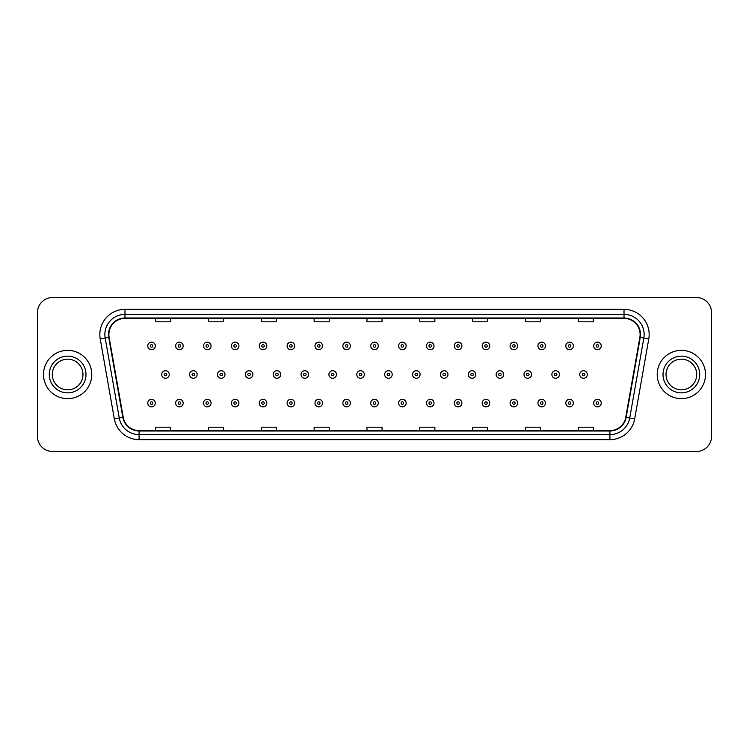 <?xml version="1.0" encoding="UTF-8"?>
<svg xmlns="http://www.w3.org/2000/svg" width="749" height="749" viewBox="0 0 749 749"><rect width="100%" height="100%" fill="white"/><g stroke="black" fill="none" stroke-linecap="round" stroke-linejoin="round"><path stroke-width="1.12" d="M43.489 374.5A24.146 24.146 0 0 0 67.635 398.646A24.146 24.146 0 0 0 91.781 374.5A24.146 24.146 0 0 0 67.635 350.354A24.146 24.146 0 0 0 43.489 374.5A24.146 24.146 0 0 0 67.635 398.646A24.146 24.146 0 0 0 91.781 374.5A24.146 24.146 0 0 0 67.635 350.354A24.146 24.146 0 0 0 43.489 374.5M657.219 374.5A24.146 24.146 0 0 0 681.365 398.646A24.146 24.146 0 0 0 705.511 374.5A24.146 24.146 0 0 0 681.365 350.354A24.146 24.146 0 0 0 657.219 374.5A24.146 24.146 0 0 0 681.365 398.646A24.146 24.146 0 0 0 705.511 374.5A24.146 24.146 0 0 0 681.365 350.354A24.146 24.146 0 0 0 657.219 374.5M108.886 334.503A16.094 16.094 0 0 1 124.98 318.409L624.02 318.409A16.094 16.094 0 0 1 639.871 337.303L625.771 417.287A16.094 16.094 0 0 1 609.911 430.591L139.089 430.591A16.094 16.094 0 0 1 123.229 417.287L109.129 337.303A16.094 16.094 0 0 1 108.886 334.503M108.483 334.503A16.497 16.497 0 0 0 108.736 337.368L122.836 417.362A16.497 16.497 0 0 0 139.089 430.993L609.911 430.993A16.497 16.497 0 0 0 626.164 417.362L640.264 337.368A16.497 16.497 0 0 0 624.02 318.007L124.98 318.007A16.497 16.497 0 0 0 108.483 334.503M100.216 338.876A25.157 25.157 0 0 1 124.98 309.356L624.02 309.356A25.157 25.157 0 0 1 648.784 338.876L634.684 418.86A25.157 25.157 0 0 1 609.911 439.644L139.089 439.644A25.157 25.157 0 0 1 114.316 418.86L100.216 338.876L105.169 338.005A20.12 20.12 0 0 1 124.98 314.383L624.02 314.383A20.12 20.12 0 0 1 643.831 338.005L629.731 417.989A20.12 20.12 0 0 1 609.911 434.617L139.089 434.617A20.12 20.12 0 0 1 119.269 417.989L105.169 338.005A20.12 20.12 0 0 1 104.86 334.503M711.55 312.623A15.092 15.092 0 0 0 696.458 297.531L52.542 297.531A15.092 15.092 0 0 0 37.45 312.623L37.45 436.377A15.092 15.092 0 0 0 52.542 451.469L696.458 451.469A15.092 15.092 0 0 0 711.55 436.377L711.55 312.623L711.55 436.377M366.954 318.409L366.954 321.817L382.046 321.817L382.046 318.409M314.131 318.409L314.131 321.817L329.223 321.817L329.223 318.409M261.307 318.409L261.307 321.817L276.4 321.817L276.4 318.409M208.494 318.409L208.494 321.817L223.586 321.817L223.586 318.409M155.67 318.409L155.67 321.817L170.763 321.817L170.763 318.409M419.777 318.409L419.777 321.817L434.869 321.817L434.869 318.409M472.6 318.409L472.6 321.817L487.693 321.817L487.693 318.409M525.414 318.409L525.414 321.817L540.506 321.817L540.506 318.409M578.237 318.409L578.237 321.817L593.33 321.817L593.33 318.409M382.046 430.591L382.046 427.183L366.954 427.183L366.954 430.591M329.223 430.591L329.223 427.183L314.131 427.183L314.131 430.591M276.4 430.591L276.4 427.183L261.307 427.183L261.307 430.591M223.586 430.591L223.586 427.183L208.494 427.183L208.494 430.591M170.763 430.591L170.763 427.183L155.67 427.183L155.67 430.591M434.869 430.591L434.869 427.183L419.777 427.183L419.777 430.591M487.693 430.591L487.693 427.183L472.6 427.183L472.6 430.591M540.506 430.591L540.506 427.183L525.414 427.183L525.414 430.591M593.33 430.591L593.33 427.183L578.237 427.183L578.237 430.591M37.45 312.623L37.45 436.377M696.458 297.531L52.542 297.531M52.542 451.469L696.458 451.469M155.315 345.926A3.773 3.773 0 0 1 151.541 349.699A3.773 3.773 0 0 1 147.768 345.926A3.773 3.773 0 0 1 151.541 342.153A3.773 3.773 0 0 1 155.315 345.926A3.773 3.773 0 0 0 151.541 342.153A3.773 3.773 0 0 0 147.768 345.926M161.709 374.5A3.773 3.773 0 0 1 165.482 370.727A3.773 3.773 0 0 1 169.255 374.5A3.773 3.773 0 0 1 165.482 378.273A3.773 3.773 0 0 1 161.709 374.5A3.773 3.773 0 0 0 165.482 378.273A3.773 3.773 0 0 0 169.255 374.5M147.768 403.074A3.773 3.773 0 0 1 151.541 399.301A3.773 3.773 0 0 1 155.315 403.074A3.773 3.773 0 0 1 151.541 406.847A3.773 3.773 0 0 1 147.768 403.074A3.773 3.773 0 0 0 151.541 406.847A3.773 3.773 0 0 0 155.315 403.074M82.97 374.5A15.336 15.336 0 0 0 67.635 359.164A15.336 15.336 0 0 0 52.299 374.5A15.336 15.336 0 0 0 67.635 389.836A15.336 15.336 0 0 0 82.97 374.5A15.336 15.336 0 0 1 67.635 389.836A15.336 15.336 0 0 1 52.299 374.5M183.187 345.926A3.773 3.773 0 0 1 179.414 349.699A3.773 3.773 0 0 1 175.641 345.926A3.773 3.773 0 0 1 179.414 342.153A3.773 3.773 0 0 1 183.187 345.926A3.773 3.773 0 0 0 179.414 342.153A3.773 3.773 0 0 0 175.641 345.926M211.059 345.926A3.773 3.773 0 0 1 207.286 349.699A3.773 3.773 0 0 1 203.513 345.926A3.773 3.773 0 0 1 207.286 342.153A3.773 3.773 0 0 1 211.059 345.926A3.773 3.773 0 0 0 207.286 342.153A3.773 3.773 0 0 0 203.513 345.926M238.922 345.926A3.773 3.773 0 0 1 235.149 349.699A3.773 3.773 0 0 1 231.375 345.926A3.773 3.773 0 0 1 235.149 342.153A3.773 3.773 0 0 1 238.922 345.926A3.773 3.773 0 0 0 235.149 342.153A3.773 3.773 0 0 0 231.375 345.926M266.794 345.926A3.773 3.773 0 0 1 263.021 349.699A3.773 3.773 0 0 1 259.248 345.926A3.773 3.773 0 0 1 263.021 342.153A3.773 3.773 0 0 1 266.794 345.926A3.773 3.773 0 0 0 263.021 342.153A3.773 3.773 0 0 0 259.248 345.926M189.572 374.5A3.773 3.773 0 0 1 193.345 370.727A3.773 3.773 0 0 1 197.118 374.5A3.773 3.773 0 0 1 193.345 378.273A3.773 3.773 0 0 1 189.572 374.5A3.773 3.773 0 0 0 193.345 378.273A3.773 3.773 0 0 0 197.118 374.5M217.444 374.5A3.773 3.773 0 0 1 221.217 370.727A3.773 3.773 0 0 1 224.99 374.5A3.773 3.773 0 0 1 221.217 378.273A3.773 3.773 0 0 1 217.444 374.5A3.773 3.773 0 0 0 221.217 378.273A3.773 3.773 0 0 0 224.99 374.5M245.316 374.5A3.773 3.773 0 0 1 249.089 370.727A3.773 3.773 0 0 1 252.862 374.5A3.773 3.773 0 0 1 249.089 378.273A3.773 3.773 0 0 1 245.316 374.5A3.773 3.773 0 0 0 249.089 378.273A3.773 3.773 0 0 0 252.862 374.5M696.701 374.5A15.336 15.336 0 0 0 681.365 359.164A15.336 15.336 0 0 0 666.03 374.5A15.336 15.336 0 0 0 681.365 389.836A15.336 15.336 0 0 0 696.701 374.5A15.336 15.336 0 0 1 681.365 389.836A15.336 15.336 0 0 1 666.03 374.5M294.666 345.926A3.773 3.773 0 0 1 290.893 349.699A3.773 3.773 0 0 1 287.12 345.926A3.773 3.773 0 0 1 290.893 342.153A3.773 3.773 0 0 1 294.666 345.926A3.773 3.773 0 0 0 290.893 342.153A3.773 3.773 0 0 0 287.12 345.926M322.538 345.926A3.773 3.773 0 0 1 318.765 349.699A3.773 3.773 0 0 1 314.992 345.926A3.773 3.773 0 0 1 318.765 342.153A3.773 3.773 0 0 1 322.538 345.926A3.773 3.773 0 0 0 318.765 342.153A3.773 3.773 0 0 0 314.992 345.926M350.401 345.926A3.773 3.773 0 0 1 346.628 349.699A3.773 3.773 0 0 1 342.855 345.926A3.773 3.773 0 0 1 346.628 342.153A3.773 3.773 0 0 1 350.401 345.926A3.773 3.773 0 0 0 346.628 342.153A3.773 3.773 0 0 0 342.855 345.926M273.188 374.5A3.773 3.773 0 0 1 276.952 370.727A3.773 3.773 0 0 1 280.725 374.5A3.773 3.773 0 0 1 276.952 378.273A3.773 3.773 0 0 1 273.188 374.5A3.773 3.773 0 0 0 276.952 378.273A3.773 3.773 0 0 0 280.725 374.5M301.051 374.5A3.773 3.773 0 0 1 304.824 370.727A3.773 3.773 0 0 1 308.597 374.5A3.773 3.773 0 0 1 304.824 378.273A3.773 3.773 0 0 1 301.051 374.5A3.773 3.773 0 0 0 304.824 378.273A3.773 3.773 0 0 0 308.597 374.5M328.923 374.5A3.773 3.773 0 0 1 332.696 370.727A3.773 3.773 0 0 1 336.47 374.5A3.773 3.773 0 0 1 332.696 378.273A3.773 3.773 0 0 1 328.923 374.5A3.773 3.773 0 0 0 332.696 378.273A3.773 3.773 0 0 0 336.47 374.5M378.273 345.926A3.773 3.773 0 0 1 374.5 349.699A3.773 3.773 0 0 1 370.727 345.926A3.773 3.773 0 0 1 374.5 342.153A3.773 3.773 0 0 1 378.273 345.926A3.773 3.773 0 0 0 374.5 342.153A3.773 3.773 0 0 0 370.727 345.926M406.145 345.926A3.773 3.773 0 0 1 402.372 349.699A3.773 3.773 0 0 1 398.599 345.926A3.773 3.773 0 0 1 402.372 342.153A3.773 3.773 0 0 1 406.145 345.926A3.773 3.773 0 0 0 402.372 342.153A3.773 3.773 0 0 0 398.599 345.926M434.008 345.926A3.773 3.773 0 0 1 430.235 349.699A3.773 3.773 0 0 1 426.462 345.926A3.773 3.773 0 0 1 430.235 342.153A3.773 3.773 0 0 1 434.008 345.926A3.773 3.773 0 0 0 430.235 342.153A3.773 3.773 0 0 0 426.462 345.926M461.88 345.926A3.773 3.773 0 0 1 458.107 349.699A3.773 3.773 0 0 1 454.334 345.926A3.773 3.773 0 0 1 458.107 342.153A3.773 3.773 0 0 1 461.88 345.926A3.773 3.773 0 0 0 458.107 342.153A3.773 3.773 0 0 0 454.334 345.926M489.752 345.926A3.773 3.773 0 0 1 485.979 349.699A3.773 3.773 0 0 1 482.206 345.926A3.773 3.773 0 0 1 485.979 342.153A3.773 3.773 0 0 1 489.752 345.926A3.773 3.773 0 0 0 485.979 342.153A3.773 3.773 0 0 0 482.206 345.926M356.796 374.5A3.773 3.773 0 0 1 360.569 370.727A3.773 3.773 0 0 1 364.342 374.5A3.773 3.773 0 0 1 360.569 378.273A3.773 3.773 0 0 1 356.796 374.5A3.773 3.773 0 0 0 360.569 378.273A3.773 3.773 0 0 0 364.342 374.5M384.658 374.5A3.773 3.773 0 0 1 388.431 370.727A3.773 3.773 0 0 1 392.204 374.5A3.773 3.773 0 0 1 388.431 378.273A3.773 3.773 0 0 1 384.658 374.5A3.773 3.773 0 0 0 388.431 378.273A3.773 3.773 0 0 0 392.204 374.5M412.53 374.5A3.773 3.773 0 0 1 416.304 370.727A3.773 3.773 0 0 1 420.077 374.5A3.773 3.773 0 0 1 416.304 378.273A3.773 3.773 0 0 1 412.53 374.5A3.773 3.773 0 0 0 416.304 378.273A3.773 3.773 0 0 0 420.077 374.5M440.403 374.5A3.773 3.773 0 0 1 444.176 370.727A3.773 3.773 0 0 1 447.949 374.5A3.773 3.773 0 0 1 444.176 378.273A3.773 3.773 0 0 1 440.403 374.5A3.773 3.773 0 0 0 444.176 378.273A3.773 3.773 0 0 0 447.949 374.5M468.275 374.5A3.773 3.773 0 0 1 472.048 370.727A3.773 3.773 0 0 1 475.812 374.5A3.773 3.773 0 0 1 472.048 378.273A3.773 3.773 0 0 1 468.275 374.5A3.773 3.773 0 0 0 472.048 378.273A3.773 3.773 0 0 0 475.812 374.5M517.625 345.926A3.773 3.773 0 0 1 513.851 349.699A3.773 3.773 0 0 1 510.078 345.926A3.773 3.773 0 0 1 513.851 342.153A3.773 3.773 0 0 1 517.625 345.926A3.773 3.773 0 0 0 513.851 342.153A3.773 3.773 0 0 0 510.078 345.926M545.487 345.926A3.773 3.773 0 0 1 541.714 349.699A3.773 3.773 0 0 1 537.941 345.926A3.773 3.773 0 0 1 541.714 342.153A3.773 3.773 0 0 1 545.487 345.926A3.773 3.773 0 0 0 541.714 342.153A3.773 3.773 0 0 0 537.941 345.926M573.36 345.926A3.773 3.773 0 0 1 569.586 349.699A3.773 3.773 0 0 1 565.813 345.926A3.773 3.773 0 0 1 569.586 342.153A3.773 3.773 0 0 1 573.36 345.926A3.773 3.773 0 0 0 569.586 342.153A3.773 3.773 0 0 0 565.813 345.926M601.232 345.926A3.773 3.773 0 0 1 597.459 349.699A3.773 3.773 0 0 1 593.685 345.926A3.773 3.773 0 0 1 597.459 342.153A3.773 3.773 0 0 1 601.232 345.926A3.773 3.773 0 0 0 597.459 342.153A3.773 3.773 0 0 0 593.685 345.926M496.138 374.5A3.773 3.773 0 0 1 499.911 370.727A3.773 3.773 0 0 1 503.684 374.5A3.773 3.773 0 0 1 499.911 378.273A3.773 3.773 0 0 1 496.138 374.5A3.773 3.773 0 0 0 499.911 378.273A3.773 3.773 0 0 0 503.684 374.5M524.01 374.5A3.773 3.773 0 0 1 527.783 370.727A3.773 3.773 0 0 1 531.556 374.5A3.773 3.773 0 0 1 527.783 378.273A3.773 3.773 0 0 1 524.01 374.5A3.773 3.773 0 0 0 527.783 378.273A3.773 3.773 0 0 0 531.556 374.5M551.882 374.5A3.773 3.773 0 0 1 555.655 370.727A3.773 3.773 0 0 1 559.428 374.5A3.773 3.773 0 0 1 555.655 378.273A3.773 3.773 0 0 1 551.882 374.5A3.773 3.773 0 0 0 555.655 378.273A3.773 3.773 0 0 0 559.428 374.5M579.745 374.5A3.773 3.773 0 0 1 583.518 370.727A3.773 3.773 0 0 1 587.291 374.5A3.773 3.773 0 0 1 583.518 378.273A3.773 3.773 0 0 1 579.745 374.5A3.773 3.773 0 0 0 583.518 378.273A3.773 3.773 0 0 0 587.291 374.5M175.641 403.074A3.773 3.773 0 0 1 179.414 399.301A3.773 3.773 0 0 1 183.187 403.074A3.773 3.773 0 0 1 179.414 406.847A3.773 3.773 0 0 1 175.641 403.074A3.773 3.773 0 0 0 179.414 406.847A3.773 3.773 0 0 0 183.187 403.074M203.513 403.074A3.773 3.773 0 0 1 207.286 399.301A3.773 3.773 0 0 1 211.059 403.074A3.773 3.773 0 0 1 207.286 406.847A3.773 3.773 0 0 1 203.513 403.074A3.773 3.773 0 0 0 207.286 406.847A3.773 3.773 0 0 0 211.059 403.074M231.375 403.074A3.773 3.773 0 0 1 235.149 399.301A3.773 3.773 0 0 1 238.922 403.074A3.773 3.773 0 0 1 235.149 406.847A3.773 3.773 0 0 1 231.375 403.074A3.773 3.773 0 0 0 235.149 406.847A3.773 3.773 0 0 0 238.922 403.074M259.248 403.074A3.773 3.773 0 0 1 263.021 399.301A3.773 3.773 0 0 1 266.794 403.074A3.773 3.773 0 0 1 263.021 406.847A3.773 3.773 0 0 1 259.248 403.074A3.773 3.773 0 0 0 263.021 406.847A3.773 3.773 0 0 0 266.794 403.074M287.12 403.074A3.773 3.773 0 0 1 290.893 399.301A3.773 3.773 0 0 1 294.666 403.074A3.773 3.773 0 0 1 290.893 406.847A3.773 3.773 0 0 1 287.12 403.074A3.773 3.773 0 0 0 290.893 406.847A3.773 3.773 0 0 0 294.666 403.074M314.992 403.074A3.773 3.773 0 0 1 318.765 399.301A3.773 3.773 0 0 1 322.538 403.074A3.773 3.773 0 0 1 318.765 406.847A3.773 3.773 0 0 1 314.992 403.074A3.773 3.773 0 0 0 318.765 406.847A3.773 3.773 0 0 0 322.538 403.074M342.855 403.074A3.773 3.773 0 0 1 346.628 399.301A3.773 3.773 0 0 1 350.401 403.074A3.773 3.773 0 0 1 346.628 406.847A3.773 3.773 0 0 1 342.855 403.074A3.773 3.773 0 0 0 346.628 406.847A3.773 3.773 0 0 0 350.401 403.074M370.727 403.074A3.773 3.773 0 0 1 374.5 399.301A3.773 3.773 0 0 1 378.273 403.074A3.773 3.773 0 0 1 374.5 406.847A3.773 3.773 0 0 1 370.727 403.074A3.773 3.773 0 0 0 374.5 406.847A3.773 3.773 0 0 0 378.273 403.074M398.599 403.074A3.773 3.773 0 0 1 402.372 399.301A3.773 3.773 0 0 1 406.145 403.074A3.773 3.773 0 0 1 402.372 406.847A3.773 3.773 0 0 1 398.599 403.074A3.773 3.773 0 0 0 402.372 406.847A3.773 3.773 0 0 0 406.145 403.074M426.462 403.074A3.773 3.773 0 0 1 430.235 399.301A3.773 3.773 0 0 1 434.008 403.074A3.773 3.773 0 0 1 430.235 406.847A3.773 3.773 0 0 1 426.462 403.074A3.773 3.773 0 0 0 430.235 406.847A3.773 3.773 0 0 0 434.008 403.074M454.334 403.074A3.773 3.773 0 0 1 458.107 399.301A3.773 3.773 0 0 1 461.88 403.074A3.773 3.773 0 0 1 458.107 406.847A3.773 3.773 0 0 1 454.334 403.074A3.773 3.773 0 0 0 458.107 406.847A3.773 3.773 0 0 0 461.88 403.074M482.206 403.074A3.773 3.773 0 0 1 485.979 399.301A3.773 3.773 0 0 1 489.752 403.074A3.773 3.773 0 0 1 485.979 406.847A3.773 3.773 0 0 1 482.206 403.074A3.773 3.773 0 0 0 485.979 406.847A3.773 3.773 0 0 0 489.752 403.074M510.078 403.074A3.773 3.773 0 0 1 513.851 399.301A3.773 3.773 0 0 1 517.625 403.074A3.773 3.773 0 0 1 513.851 406.847A3.773 3.773 0 0 1 510.078 403.074A3.773 3.773 0 0 0 513.851 406.847A3.773 3.773 0 0 0 517.625 403.074M537.941 403.074A3.773 3.773 0 0 1 541.714 399.301A3.773 3.773 0 0 1 545.487 403.074A3.773 3.773 0 0 1 541.714 406.847A3.773 3.773 0 0 1 537.941 403.074A3.773 3.773 0 0 0 541.714 406.847A3.773 3.773 0 0 0 545.487 403.074M565.813 403.074A3.773 3.773 0 0 1 569.586 399.301A3.773 3.773 0 0 1 573.36 403.074A3.773 3.773 0 0 1 569.586 406.847A3.773 3.773 0 0 1 565.813 403.074A3.773 3.773 0 0 0 569.586 406.847A3.773 3.773 0 0 0 573.36 403.074M593.685 403.074A3.773 3.773 0 0 1 597.459 399.301A3.773 3.773 0 0 1 601.232 403.074A3.773 3.773 0 0 1 597.459 406.847A3.773 3.773 0 0 1 593.685 403.074A3.773 3.773 0 0 0 597.459 406.847A3.773 3.773 0 0 0 601.232 403.074M624.02 309.356L624.02 318.007M105.169 338.005L108.736 337.368M139.089 439.644L139.089 430.993M609.911 430.993L609.911 439.644M626.164 417.362L634.684 418.86M114.316 418.86L122.836 417.362M640.264 337.368L648.784 338.876M124.98 309.356L124.98 318.007M150.287 345.926A1.255 1.255 0 0 0 151.541 347.18A1.255 1.255 0 0 0 152.805 345.926A1.255 1.255 0 0 0 151.541 344.671A1.255 1.255 0 0 0 150.287 345.926M166.737 374.5A1.255 1.255 0 0 0 165.482 373.245A1.255 1.255 0 0 0 164.218 374.5A1.255 1.255 0 0 0 165.482 375.755A1.255 1.255 0 0 0 166.737 374.5M152.805 403.074A1.255 1.255 0 0 0 151.541 401.82A1.255 1.255 0 0 0 150.287 403.074A1.255 1.255 0 0 0 151.541 404.329A1.255 1.255 0 0 0 152.805 403.074M85.985 374.5A18.351 18.351 0 0 0 67.635 356.149A18.351 18.351 0 0 0 49.284 374.5A18.351 18.351 0 0 0 67.635 392.851A18.351 18.351 0 0 0 85.985 374.5M178.159 345.926A1.255 1.255 0 0 0 179.414 347.18A1.255 1.255 0 0 0 180.668 345.926A1.255 1.255 0 0 0 179.414 344.671A1.255 1.255 0 0 0 178.159 345.926M206.022 345.926A1.255 1.255 0 0 0 207.286 347.18A1.255 1.255 0 0 0 208.54 345.926A1.255 1.255 0 0 0 207.286 344.671A1.255 1.255 0 0 0 206.022 345.926M233.894 345.926A1.255 1.255 0 0 0 235.149 347.18A1.255 1.255 0 0 0 236.412 345.926A1.255 1.255 0 0 0 235.149 344.671A1.255 1.255 0 0 0 233.894 345.926M261.766 345.926A1.255 1.255 0 0 0 263.021 347.18A1.255 1.255 0 0 0 264.275 345.926A1.255 1.255 0 0 0 263.021 344.671A1.255 1.255 0 0 0 261.766 345.926M194.609 374.5A1.255 1.255 0 0 0 193.345 373.245A1.255 1.255 0 0 0 192.09 374.5A1.255 1.255 0 0 0 193.345 375.755A1.255 1.255 0 0 0 194.609 374.5M222.472 374.5A1.255 1.255 0 0 0 221.217 373.245A1.255 1.255 0 0 0 219.963 374.5A1.255 1.255 0 0 0 221.217 375.755A1.255 1.255 0 0 0 222.472 374.5M250.344 374.5A1.255 1.255 0 0 0 249.089 373.245A1.255 1.255 0 0 0 247.825 374.5A1.255 1.255 0 0 0 249.089 375.755A1.255 1.255 0 0 0 250.344 374.5M699.716 374.5A18.351 18.351 0 0 0 681.365 356.149A18.351 18.351 0 0 0 663.015 374.5A18.351 18.351 0 0 0 681.365 392.851A18.351 18.351 0 0 0 699.716 374.5M289.638 345.926A1.255 1.255 0 0 0 290.893 347.18A1.255 1.255 0 0 0 292.147 345.926A1.255 1.255 0 0 0 290.893 344.671A1.255 1.255 0 0 0 289.638 345.926M317.501 345.926A1.255 1.255 0 0 0 318.765 347.18A1.255 1.255 0 0 0 320.02 345.926A1.255 1.255 0 0 0 318.765 344.671A1.255 1.255 0 0 0 317.501 345.926M345.373 345.926A1.255 1.255 0 0 0 346.628 347.18A1.255 1.255 0 0 0 347.892 345.926A1.255 1.255 0 0 0 346.628 344.671A1.255 1.255 0 0 0 345.373 345.926M278.216 374.5A1.255 1.255 0 0 0 276.952 373.245A1.255 1.255 0 0 0 275.698 374.5A1.255 1.255 0 0 0 276.952 375.755A1.255 1.255 0 0 0 278.216 374.5M306.088 374.5A1.255 1.255 0 0 0 304.824 373.245A1.255 1.255 0 0 0 303.57 374.5A1.255 1.255 0 0 0 304.824 375.755A1.255 1.255 0 0 0 306.088 374.5M333.951 374.5A1.255 1.255 0 0 0 332.696 373.245A1.255 1.255 0 0 0 331.442 374.5A1.255 1.255 0 0 0 332.696 375.755A1.255 1.255 0 0 0 333.951 374.5M373.245 345.926A1.255 1.255 0 0 0 374.5 347.18A1.255 1.255 0 0 0 375.755 345.926A1.255 1.255 0 0 0 374.5 344.671A1.255 1.255 0 0 0 373.245 345.926M401.108 345.926A1.255 1.255 0 0 0 402.372 347.18A1.255 1.255 0 0 0 403.627 345.926A1.255 1.255 0 0 0 402.372 344.671A1.255 1.255 0 0 0 401.108 345.926M428.98 345.926A1.255 1.255 0 0 0 430.235 347.18A1.255 1.255 0 0 0 431.499 345.926A1.255 1.255 0 0 0 430.235 344.671A1.255 1.255 0 0 0 428.98 345.926M456.853 345.926A1.255 1.255 0 0 0 458.107 347.18A1.255 1.255 0 0 0 459.362 345.926A1.255 1.255 0 0 0 458.107 344.671A1.255 1.255 0 0 0 456.853 345.926M484.725 345.926A1.255 1.255 0 0 0 485.979 347.18A1.255 1.255 0 0 0 487.234 345.926A1.255 1.255 0 0 0 485.979 344.671A1.255 1.255 0 0 0 484.725 345.926M361.823 374.5A1.255 1.255 0 0 0 360.569 373.245A1.255 1.255 0 0 0 359.305 374.5A1.255 1.255 0 0 0 360.569 375.755A1.255 1.255 0 0 0 361.823 374.5M389.695 374.5A1.255 1.255 0 0 0 388.431 373.245A1.255 1.255 0 0 0 387.177 374.5A1.255 1.255 0 0 0 388.431 375.755A1.255 1.255 0 0 0 389.695 374.5M417.558 374.5A1.255 1.255 0 0 0 416.304 373.245A1.255 1.255 0 0 0 415.049 374.5A1.255 1.255 0 0 0 416.304 375.755A1.255 1.255 0 0 0 417.558 374.5M445.43 374.5A1.255 1.255 0 0 0 444.176 373.245A1.255 1.255 0 0 0 442.912 374.5A1.255 1.255 0 0 0 444.176 375.755A1.255 1.255 0 0 0 445.43 374.5M473.302 374.5A1.255 1.255 0 0 0 472.048 373.245A1.255 1.255 0 0 0 470.784 374.5A1.255 1.255 0 0 0 472.048 375.755A1.255 1.255 0 0 0 473.302 374.5M512.588 345.926A1.255 1.255 0 0 0 513.851 347.18A1.255 1.255 0 0 0 515.106 345.926A1.255 1.255 0 0 0 513.851 344.671A1.255 1.255 0 0 0 512.588 345.926M540.46 345.926A1.255 1.255 0 0 0 541.714 347.18A1.255 1.255 0 0 0 542.978 345.926A1.255 1.255 0 0 0 541.714 344.671A1.255 1.255 0 0 0 540.46 345.926M568.332 345.926A1.255 1.255 0 0 0 569.586 347.18A1.255 1.255 0 0 0 570.841 345.926A1.255 1.255 0 0 0 569.586 344.671A1.255 1.255 0 0 0 568.332 345.926M596.195 345.926A1.255 1.255 0 0 0 597.459 347.18A1.255 1.255 0 0 0 598.713 345.926A1.255 1.255 0 0 0 597.459 344.671A1.255 1.255 0 0 0 596.195 345.926M501.175 374.5A1.255 1.255 0 0 0 499.911 373.245A1.255 1.255 0 0 0 498.656 374.5A1.255 1.255 0 0 0 499.911 375.755A1.255 1.255 0 0 0 501.175 374.5M529.037 374.5A1.255 1.255 0 0 0 527.783 373.245A1.255 1.255 0 0 0 526.528 374.5A1.255 1.255 0 0 0 527.783 375.755A1.255 1.255 0 0 0 529.037 374.5M556.91 374.5A1.255 1.255 0 0 0 555.655 373.245A1.255 1.255 0 0 0 554.391 374.5A1.255 1.255 0 0 0 555.655 375.755A1.255 1.255 0 0 0 556.91 374.5M584.782 374.5A1.255 1.255 0 0 0 583.518 373.245A1.255 1.255 0 0 0 582.263 374.5A1.255 1.255 0 0 0 583.518 375.755A1.255 1.255 0 0 0 584.782 374.5M180.668 403.074A1.255 1.255 0 0 0 179.414 401.82A1.255 1.255 0 0 0 178.159 403.074A1.255 1.255 0 0 0 179.414 404.329A1.255 1.255 0 0 0 180.668 403.074M208.54 403.074A1.255 1.255 0 0 0 207.286 401.82A1.255 1.255 0 0 0 206.022 403.074A1.255 1.255 0 0 0 207.286 404.329A1.255 1.255 0 0 0 208.54 403.074M236.412 403.074A1.255 1.255 0 0 0 235.149 401.82A1.255 1.255 0 0 0 233.894 403.074A1.255 1.255 0 0 0 235.149 404.329A1.255 1.255 0 0 0 236.412 403.074M264.275 403.074A1.255 1.255 0 0 0 263.021 401.82A1.255 1.255 0 0 0 261.766 403.074A1.255 1.255 0 0 0 263.021 404.329A1.255 1.255 0 0 0 264.275 403.074M292.147 403.074A1.255 1.255 0 0 0 290.893 401.82A1.255 1.255 0 0 0 289.638 403.074A1.255 1.255 0 0 0 290.893 404.329A1.255 1.255 0 0 0 292.147 403.074M320.02 403.074A1.255 1.255 0 0 0 318.765 401.82A1.255 1.255 0 0 0 317.501 403.074A1.255 1.255 0 0 0 318.765 404.329A1.255 1.255 0 0 0 320.02 403.074M347.892 403.074A1.255 1.255 0 0 0 346.628 401.82A1.255 1.255 0 0 0 345.373 403.074A1.255 1.255 0 0 0 346.628 404.329A1.255 1.255 0 0 0 347.892 403.074M375.755 403.074A1.255 1.255 0 0 0 374.5 401.82A1.255 1.255 0 0 0 373.245 403.074A1.255 1.255 0 0 0 374.5 404.329A1.255 1.255 0 0 0 375.755 403.074M403.627 403.074A1.255 1.255 0 0 0 402.372 401.82A1.255 1.255 0 0 0 401.108 403.074A1.255 1.255 0 0 0 402.372 404.329A1.255 1.255 0 0 0 403.627 403.074M431.499 403.074A1.255 1.255 0 0 0 430.235 401.82A1.255 1.255 0 0 0 428.98 403.074A1.255 1.255 0 0 0 430.235 404.329A1.255 1.255 0 0 0 431.499 403.074M459.362 403.074A1.255 1.255 0 0 0 458.107 401.82A1.255 1.255 0 0 0 456.853 403.074A1.255 1.255 0 0 0 458.107 404.329A1.255 1.255 0 0 0 459.362 403.074M487.234 403.074A1.255 1.255 0 0 0 485.979 401.82A1.255 1.255 0 0 0 484.725 403.074A1.255 1.255 0 0 0 485.979 404.329A1.255 1.255 0 0 0 487.234 403.074M515.106 403.074A1.255 1.255 0 0 0 513.851 401.82A1.255 1.255 0 0 0 512.588 403.074A1.255 1.255 0 0 0 513.851 404.329A1.255 1.255 0 0 0 515.106 403.074M542.978 403.074A1.255 1.255 0 0 0 541.714 401.82A1.255 1.255 0 0 0 540.46 403.074A1.255 1.255 0 0 0 541.714 404.329A1.255 1.255 0 0 0 542.978 403.074M570.841 403.074A1.255 1.255 0 0 0 569.586 401.82A1.255 1.255 0 0 0 568.332 403.074A1.255 1.255 0 0 0 569.586 404.329A1.255 1.255 0 0 0 570.841 403.074M598.713 403.074A1.255 1.255 0 0 0 597.459 401.82A1.255 1.255 0 0 0 596.195 403.074A1.255 1.255 0 0 0 597.459 404.329A1.255 1.255 0 0 0 598.713 403.074"/></g></svg>
